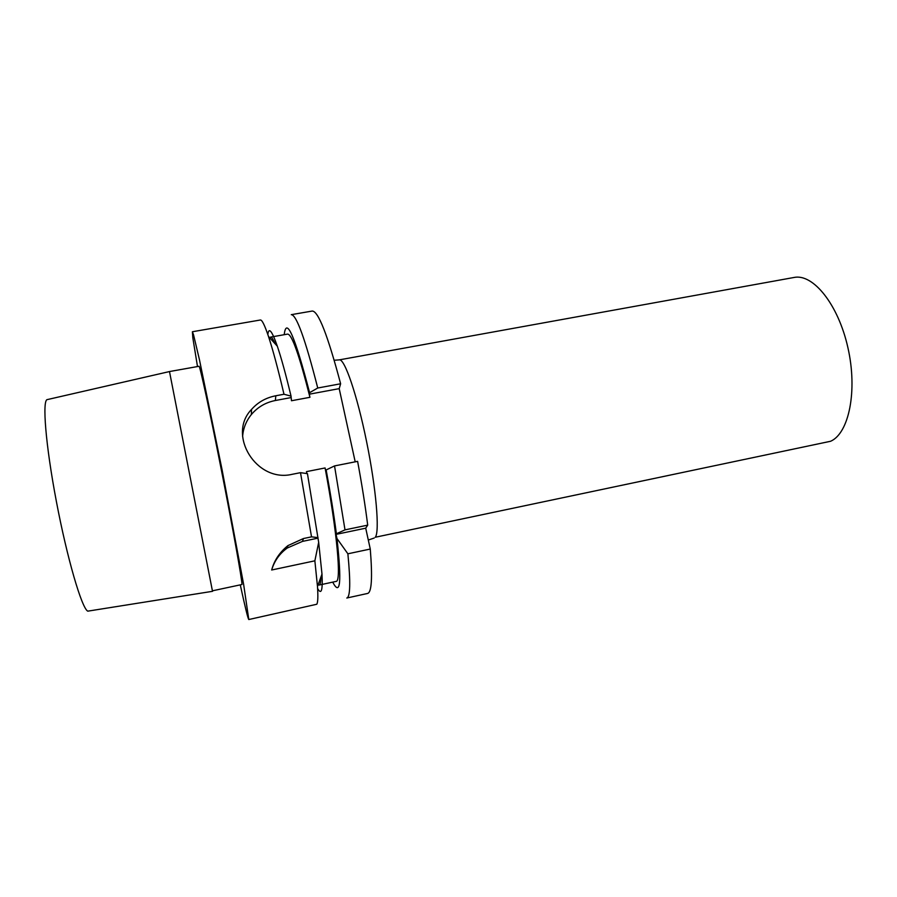<?xml version="1.0" encoding="UTF-8"?>
<svg xmlns="http://www.w3.org/2000/svg" width="897" height="897" viewBox="0 0 897 897"><rect width="100%" height="100%" fill="white"/><g stroke="black" fill="none" stroke-linecap="round" stroke-linejoin="round"><path stroke-width="1.35" d="M332.709 582.119C340.378 596.797 341.802 582.254 336.969 538.514L347.879 553.797L370.27 549.042L365.718 528.176L367.703 525.137C365.247 505.628 361.883 484.358 357.611 461.35L334.536 465.924L344.997 529.869L367.703 525.137M339.201 388.636L309.286 394.198L309.588 392.684L317.74 388.009C305.283 339.201 296.459 314.746 291.267 314.668L312.246 311.046C318.278 310.979 327.741 335.22 340.625 383.77L339.201 388.636L355.201 461.832M370.27 549.042C372.569 577.623 371.683 592.424 367.591 593.455L346.803 598.019C350.29 597.122 350.66 582.377 347.879 553.797M212.555 591.314L87.727 611.16C81.694 607.942 67.185 558.483 56.399 501.58C45.556 444.654 42.002 399.322 47.406 399.569L169.488 371.56M212.41 590.82L169.488 371.549L199.033 366.279C199.796 365.146 209.741 410.927 221.29 469.613C232.85 528.277 242.123 580.112 241.999 584.496L212.41 590.82M197.497 366.559L192.821 337.788L192.395 331.744L193.517 334.727L199.414 359.551L222.052 469.613L243.648 584.463L248.794 619.535C247.987 618.807 245.184 607.415 240.385 585.36M317.482 586.47L314.869 560.816L318.67 542.349L321.989 574.091L317.482 586.47C318.143 596.64 317.908 602.56 316.776 604.253L248.794 619.535M267.833 334.525C268.764 326.844 271.926 330.724 277.319 346.197C281.243 357.757 285.818 374.397 291.043 396.126L283.99 394.254C278.003 368.835 272.834 349.561 268.472 336.431C264.693 325.174 261.991 319.702 260.354 320.005L192.395 331.744M321.989 574.091C322.83 590.439 321.373 595.238 317.605 588.466M314.869 560.816L271.668 569.999C274.19 560.49 279.606 552.361 287.915 545.623L303.444 538.536L311.528 536.855L300.506 472.663L307.447 473.65L318.67 542.349M311.528 536.855L318.031 537.628M275.054 343.686C273.092 339.111 271.589 336.913 270.546 337.104L269.762 337.844M291.043 396.126L291.48 400.746L309.947 397.304L309.286 394.198M334.536 465.924L326.149 469.938L325.757 471.116L325.084 467.954L306.471 471.631L306.886 473.571M318.143 584.676L319.141 585.057C320.184 584.844 320.756 582.243 320.834 577.276M317.74 388.009L340.625 383.77M242.605 436.57C243.222 428.329 246.137 420.985 251.373 414.537C257.663 407.092 265.658 402.417 275.357 400.511L290.819 397.629M300.506 472.663L292.276 474.289C256.475 483.035 226.863 434.922 251.496 409.469C257.876 402.237 265.983 397.674 275.828 395.768L283.99 394.254M309.588 392.684C294.765 335.657 286.3 316.327 284.214 334.704M344.997 529.869L336.375 533.793C333.931 514.822 330.522 493.541 326.149 469.938M270.546 337.104L287.645 334.099C291.929 334.289 299.363 355.358 309.947 397.304M336.969 538.514L336.083 534.365L365.718 528.176M325.084 467.954C337.194 532.269 341.51 582.018 336.117 581.391L319.141 585.057M336.375 533.793L336.083 534.365M271.668 569.999C274.392 560.883 279.606 553.561 287.298 548L302.48 541.396L317.796 538.189M339.268 359.876L794.047 277.465C813.086 273.394 838.28 304.408 847.912 347.688C857.745 390.89 848.943 433.363 830.6 441.268L375.282 537.247C379.835 531.966 376.202 488.686 366.581 441.604C357.028 394.489 344.504 358.206 339.268 359.876L334.211 360.258M275.357 400.511L275.828 395.768M302.48 541.396L303.444 538.536M277.319 346.197L268.472 336.431M287.915 545.623L287.298 548M251.496 409.469L251.373 414.537M368.308 540.039L374.195 538.032"/></g></svg>
